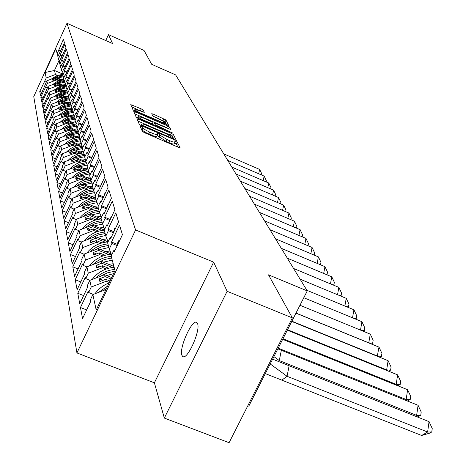 <?xml version="1.0" encoding="UTF-8"?>
<svg xmlns="http://www.w3.org/2000/svg" width="466" height="466" viewBox="0 0 466 466"><rect width="100%" height="100%" fill="white"/><g stroke="black" fill="none" stroke-linecap="round" stroke-linejoin="round"><path stroke-width="0.7" d="M141.233 126.315L140.074 126.094L142.369 131.377L144.483 132.699L178.408 147.303L180.016 147.582L177.226 142.113L174.628 140.948L175.047 141.932C174.721 142.45 172.991 142.06 169.869 140.767L167.073 139.561L160.339 135.379L160.013 134.691L158.545 133.783L157.403 133.521L157.776 134.476C157.432 134.994 155.679 134.598 152.504 133.282L149.691 132.076C146.009 130.404 143.773 129.018 142.986 127.9L142.689 127.224L141.233 126.315M177.907 147.087L176.334 143.977L174.564 142.94M174.995 142.043L174.156 143.802C173.824 144.32 172.1 143.936 168.972 142.643L166.181 141.443L157.292 135.501M181.897 355.273L182.701 356.49C187.099 360.841 200.887 330.278 197.526 323.585L196.751 322.507C192.272 318.476 178.833 348.154 181.897 355.273M292.363 317.899L229.086 442.7L164.329 418.084L227.123 291.291L292.363 317.899L268.486 274.847L307.251 290.895L175.635 74.909L151.695 64.302L144.023 50.462L108.467 34.63L105.759 40.525M143.208 110.081L141.245 108.875L130.765 104.623L133.049 109.912L135.035 111.141L168.692 125.43L165.908 119.943L153.273 114.1L151.718 113.721L152.825 116.051L160.147 119.587C163.409 121.084 165.197 122.238 165.517 123.036L161.364 122.045L140.26 112.894C136.992 111.397 135.216 110.256 134.924 109.469L139.177 110.489L144.262 112.388L143.208 110.081L142.375 111.857L131.727 106.877M227.123 291.291L213.644 262.142L135.589 229.971L66.964 23.3L112.591 43.559L108.467 34.63M138.536 119.133L136.899 118.748L139.369 124.469L141.443 125.762L176.381 140.505L173.375 134.575L171.319 133.305L138.536 119.133L137.767 120.776M136.148 117.048L133.771 111.555L135.385 111.933L167.556 125.878L169.572 127.119L170.806 129.577L156.133 123.531L154.543 123.158L155.306 124.806L172.531 132.944L138.175 118.306L136.148 117.048M59.7 80.467L56.584 79.115L56.776 79.884L58.803 80.764M61.133 86.029L57.947 84.649L58.139 85.447L60.207 86.338M62.619 91.779L59.351 90.369L59.549 91.19L61.658 92.099M64.157 97.726L60.801 96.287L61.011 97.138L63.155 98.058M65.747 103.883L62.304 102.409L62.52 103.289L64.71 104.227M67.395 110.261L63.865 108.747L64.087 109.661L66.318 110.617M69.102 116.867L65.473 115.312L65.706 116.261L67.984 117.234M70.879 123.711L67.145 122.121L67.389 123.106L69.714 124.096M72.719 130.818L68.881 129.187L69.131 130.206L71.508 131.214M74.63 138.198L70.681 136.521L70.943 137.581L73.372 138.606M76.622 145.858L72.556 144.14L72.824 145.241L75.306 146.289M78.69 153.827L74.502 152.062L74.781 153.203L77.321 154.275M80.845 162.121L76.523 160.304L76.814 161.492L79.412 162.587M83.094 170.754L78.632 168.89L78.935 170.125L81.597 171.243M85.435 179.76L80.828 177.831L81.148 179.125L83.874 180.26M87.888 189.144L83.117 187.163L83.449 188.509L86.245 189.674M90.445 198.947L85.511 196.902L85.855 198.312L88.726 199.5M93.124 209.193L88.01 207.085L88.371 208.558L91.319 209.77M95.926 219.911L90.625 217.733L91.004 219.276L94.027 220.517M98.868 231.136L93.363 228.882L93.759 230.501L96.87 231.771M101.955 242.903L96.235 240.573L96.654 242.268L99.852 243.572M105.2 255.257L99.246 252.84L99.683 254.622L102.98 255.956M108.619 268.235L102.415 265.736L102.875 267.606L106.265 268.975M110.034 281.015L105.747 279.297L106.231 281.266L109.324 282.507M135.589 229.971L76.931 352.931L33.756 96.619L66.964 23.3M102.875 267.606L88.272 273.192L86.909 266.884L101.343 261.362L101.792 263.203L112.358 267.467M99.683 254.622L85.441 260.069L82.965 265.323L82.668 263.919L75.224 279.716L77.106 289.724L84.701 273.659L84.398 272.208L86.909 266.884M85.441 260.069L84.148 254.069L98.227 248.687L98.658 250.434L108.718 254.518M96.654 242.268L82.756 247.58L80.338 252.718L80.059 251.384L72.795 266.826L74.589 276.35L81.987 260.645L81.701 259.271L84.148 254.069M82.756 247.58L81.521 241.866L95.262 236.617L95.676 238.283L105.275 242.198M93.759 230.501L80.193 235.68L77.834 240.706L77.566 239.431L70.483 254.535L72.189 263.616L79.406 248.262L79.133 246.951L81.521 241.866M80.193 235.68L79.016 230.233L92.437 225.107L92.827 226.697L102.002 230.454M91.004 219.276L77.746 224.332L75.445 229.249L75.189 228.031L68.275 242.815L69.906 251.483L76.948 236.46L76.686 235.208L79.016 230.233M77.746 224.332L76.628 219.131L89.74 214.127L90.113 215.647L98.891 219.259M88.371 208.558L75.416 213.498L73.168 218.309L72.923 217.15L66.166 231.625L67.727 239.897L74.601 225.195L74.35 224L76.628 219.131M75.416 213.498L74.344 208.523L87.165 203.642L87.521 205.092L95.926 208.564M85.855 198.312L73.185 203.141L70.989 207.853L70.756 206.747L64.151 220.925L65.642 228.835L72.358 214.436L72.119 213.294L74.344 208.523M73.185 203.141L72.16 198.388L84.701 193.611L85.045 194.998L93.107 198.341M83.449 188.509L71.053 193.233L68.904 197.852L68.683 196.786L62.223 210.684L63.65 218.257L70.215 204.149L69.987 203.054L72.16 198.388M71.053 193.233L70.069 188.678L82.342 184.006L82.668 185.34L90.416 188.561M81.148 179.125L69.009 183.744L66.906 188.27L66.69 187.25L60.376 200.875L61.739 208.127L68.164 194.305L67.943 193.256L70.069 188.678M69.009 183.744L68.065 179.381L80.088 174.808L80.397 176.084L87.841 179.194M78.935 170.125L67.052 174.645L64.99 179.09L64.786 178.111L58.605 191.468L59.916 198.423L66.195 184.874L65.986 183.866L68.065 179.381M67.052 174.645L66.149 170.463L77.921 165.989L78.218 167.212L85.383 170.212M76.814 161.492L65.17 165.919L63.155 170.276L62.962 169.339L56.904 182.445L58.163 189.12L64.314 175.828L64.11 174.861L66.149 170.463M65.17 165.919L64.302 161.9L75.841 157.52L76.127 158.696L83.03 161.597M74.781 153.203L63.364 157.537L61.39 161.819L61.203 160.916L55.273 173.777L56.479 180.185L62.502 167.148L62.31 166.222L64.302 161.9M63.364 157.537L62.531 153.681L73.844 149.388L74.117 150.512L80.775 153.32M72.824 145.241L61.629 149.487L59.7 153.687L59.52 152.819L53.707 165.442L54.866 171.61L60.766 158.807L60.58 157.922L62.531 153.681M61.629 149.487L60.83 145.776L71.921 141.571L72.189 142.654L78.614 145.369M70.943 137.581L59.963 141.746L58.069 145.864L57.895 145.031L52.192 157.432L53.31 163.362L59.095 150.792L58.92 149.935L60.83 145.776M59.963 141.746L59.194 138.175L70.075 134.045L70.331 135.088L76.541 137.72M69.131 130.206L58.361 134.29L56.503 138.338L56.334 137.534L50.742 149.72L51.819 155.423L57.487 143.079L57.318 142.258L59.194 138.175M58.361 134.29L57.621 130.853L68.298 126.804L68.543 127.806L74.543 130.364M67.389 123.106L56.811 127.113L54.988 131.092L54.831 130.317L49.344 142.287L50.38 147.786L55.943 135.658L55.774 134.866L57.621 130.853M56.811 127.113L56.101 123.799L66.586 119.826L66.819 120.793L72.626 123.274M65.706 116.261L55.326 120.193L53.532 124.102L53.38 123.356L47.992 135.123L48.994 140.423L54.452 128.505L54.295 127.742L56.101 123.799M55.326 120.193L54.633 116.995L64.931 113.098L65.158 114.036L70.785 116.436M64.087 109.661L53.887 113.518L52.128 117.368L51.976 116.646L46.693 128.214L47.654 133.328L53.013 121.614L52.862 120.875L54.633 116.995M53.887 113.518L53.223 110.436L63.335 106.609L63.557 107.512L69.009 109.848M62.52 103.289L52.501 107.081L50.777 110.861L50.631 110.168L45.435 121.544L46.367 126.484L51.627 114.962L51.481 114.252L53.223 110.436M52.501 107.081L51.86 104.104L61.797 100.341L62.013 101.215L67.296 103.481M61.011 97.138L51.161 100.86L49.466 104.582L49.326 103.912L44.223 115.108L45.12 119.873L50.293 108.543L50.147 107.856L51.86 104.104M51.161 100.86L50.544 97.988L60.312 94.289L60.522 95.134L65.648 97.342M59.549 91.19L49.868 94.854L48.202 98.512L48.068 97.866L43.053 108.881L43.921 113.488L50.544 97.988M49.868 94.854L49.268 92.076L58.879 88.441L59.077 89.256L64.052 91.406M58.139 85.447L48.615 89.047L46.979 92.647L46.845 92.018L41.917 102.864L42.756 107.32L49.268 92.076M48.615 89.047L48.039 86.356L57.487 82.785L57.679 83.571L62.52 85.662M56.776 79.884L47.404 83.426L40.822 97.039L41.637 101.355L48.039 86.356M47.404 83.426L46.845 80.822L56.141 77.309L56.328 78.072L61.034 80.111M59.031 60.429L54.464 70.483L55.454 74.508L46.233 77.985L39.761 91.406L40.548 95.577L46.845 80.822M46.233 77.985L45.056 72.521L55.769 48.872L58.011 56.217M62.846 121.242L68.123 118.387L74.018 117.129L75.946 112.923L76.162 113.704L82.033 100.953L80.496 95.862L74.711 108.444L74.921 109.207L73.011 113.366L72.119 110.034L74.018 105.91L74.222 106.662L79.977 94.144L78.498 89.239L72.824 101.594L73.028 102.328L71.152 106.417L70.296 103.213L72.154 99.159L72.352 99.881L77.997 87.585L76.57 82.866L71.007 95.006L71.205 95.711L69.364 99.724L68.537 96.637L70.36 92.652L70.552 93.351L76.092 81.27L74.717 76.721L69.259 88.651L69.446 89.332L67.64 93.276L66.842 90.299L68.636 86.385L68.822 87.06L74.251 75.183L72.929 70.797L67.57 82.523L67.751 83.181L65.98 87.06L65.211 84.189L66.97 80.338L67.145 80.985L72.48 69.312L71.199 65.083L65.939 76.61L66.114 77.245L64.372 81.061L63.632 78.288L65.356 74.502L65.531 75.125L70.768 63.644L69.533 59.561L64.366 70.902L64.535 71.514L62.823 75.265L62.112 72.585L63.807 68.863L63.97 69.469L69.114 58.174L67.925 54.231L61.331 69.667L60.638 67.081L62.304 63.417L62.467 63.999L67.518 52.891L66.364 49.076L59.881 64.256L59.211 61.757L65.974 47.777L64.861 44.089L58.483 59.025L57.836 56.602L64.483 42.837L63.405 39.261L57.132 53.963M74.018 117.129L76.249 123.927M106.231 281.266L91.243 287.009L88.627 292.514L88.307 290.965L80.455 307.508L82.546 318.593L90.555 301.747L90.218 300.139L92.868 294.559L96.2 310.024L115.026 270.542L111.158 256.079L113.85 250.423L114.252 251.902L122.424 234.713L119.529 225.13L111.525 242.005L111.922 243.433L109.271 249.013L107.611 242.803L110.226 237.287L110.611 238.685L118.562 221.915L115.813 212.822L108.025 229.295L108.397 230.647L105.817 236.099L104.244 230.198L106.79 224.81L107.151 226.138L114.892 209.764L112.283 201.126L104.693 217.22L105.048 218.507L102.537 223.826L101.04 218.216L103.522 212.956L103.866 214.22L111.403 198.219L108.922 190L101.53 205.727L101.868 206.951L99.415 212.152L97.988 206.817L100.411 201.667L100.738 202.873L108.089 187.239L105.724 179.404L98.512 194.782L98.833 195.953L96.445 201.038L95.087 195.947L97.446 190.914L97.761 192.062L104.926 176.771L102.671 169.304L95.635 184.35L95.944 185.462L93.614 190.437L92.315 185.579L94.615 180.651L94.918 181.746L101.914 166.787L99.759 159.663L92.891 174.383L93.183 175.449L90.905 180.319L89.664 175.676L91.919 170.853L92.204 171.902L99.037 157.258L96.98 150.448L90.264 164.859L90.544 165.879L88.324 170.649L87.136 166.211L89.332 161.486L89.612 162.488L96.287 148.147L94.318 141.629L87.754 155.755L88.022 156.727L85.849 161.399L84.713 157.147L86.862 152.522L87.125 153.483L93.654 139.433L91.767 133.194L85.348 147.029L85.604 147.967L83.484 152.539L82.395 148.473L84.497 143.936L84.748 144.856L91.132 131.086L89.326 125.104L83.047 138.67L83.292 139.567L81.212 144.052L80.169 140.149L82.226 135.705L82.47 136.585L88.715 123.082L86.985 117.345L80.834 130.655L81.072 131.511L79.039 135.915L78.038 132.163L80.047 127.806L80.28 128.651L86.396 115.411L84.736 109.9L78.713 122.954L78.94 123.775L76.948 128.098L75.987 124.498L77.962 120.216L78.183 121.032L84.171 108.036L82.575 102.741L76.674 115.556L76.89 116.349L74.939 120.589M91.243 287.009L89.816 280.363L104.617 274.695L105.089 276.635L110.99 279.006M88.272 273.192L85.727 278.575L85.418 277.101L77.775 293.26L79.756 303.785L87.55 287.341L87.235 285.815L89.816 280.363M247.813 405.758L248.797 406.136L307.251 290.895M62.112 79.896L56.141 77.309M58.483 59.025L59.392 61.355M56.328 78.072L52.67 79.453L52.914 80.501L56.584 79.115M63.638 85.447L57.487 82.785M59.881 64.256L60.825 66.667M57.679 83.571L53.957 84.975L54.213 86.059L57.947 84.649M65.223 91.179L58.879 88.441M61.331 69.667L62.304 72.16M59.077 89.256L55.291 90.684L55.553 91.802L59.351 90.369M66.859 97.114L60.312 94.289M62.823 75.265L63.836 77.845M60.522 95.134L56.671 96.59L56.945 97.744L60.801 96.287M68.56 103.248L61.797 100.341M64.372 81.061L65.421 83.729M62.013 101.215L58.099 102.695L58.378 103.895L62.304 102.409M70.331 109.609L63.335 106.609M65.98 87.06L67.063 89.827M63.557 107.512L59.578 109.021L59.864 110.261L63.865 108.747M72.166 116.191L64.931 113.098M67.64 93.276L68.764 96.147M65.158 114.036L61.104 115.568L61.407 116.855L65.473 115.312M74.071 123.024L66.586 119.826M69.364 99.724L70.529 102.701M66.819 120.793L62.694 122.36L63.003 123.694L67.145 122.121M76.057 130.107L68.298 126.804M71.152 106.417L72.364 109.51M68.543 127.806L64.337 129.402L64.663 130.789L68.881 129.187M78.125 137.464L70.075 134.045M73.011 113.366L74.269 116.576M70.331 135.088L66.044 136.713L66.382 138.152L70.681 136.521M80.274 145.107L71.921 141.571M72.189 142.654L67.82 144.309L68.17 145.806L72.556 144.14M82.523 153.052L73.844 149.388M76.948 128.098L78.311 131.569M74.117 150.512L69.667 152.207L70.028 153.763L74.502 152.062M84.87 161.318L75.841 157.52M79.039 135.915L80.455 139.532M76.127 158.696L71.583 160.421L71.962 162.04L76.523 160.304M87.323 169.927L77.921 165.989M81.212 144.052L82.692 147.827M78.218 167.212L73.581 168.972L73.978 170.655L78.632 168.89M89.886 178.903L80.088 174.808M83.484 152.539L85.028 156.477M80.397 176.084L75.667 177.884L76.075 179.643L80.828 177.831M92.577 188.27L82.342 184.006M85.849 161.399L87.462 165.506M82.668 185.34L77.834 187.175L78.265 189.01L83.117 187.163M95.396 198.044L84.701 193.611M88.324 170.649L90.014 174.936M85.045 194.998L80.1 196.879L80.548 198.796L85.511 196.902M98.355 208.267L87.165 203.642M90.905 180.319L92.676 184.804M87.521 205.092L82.47 207.015L82.936 209.018L88.01 207.085M101.209 218.851L89.74 214.127M93.614 190.437L95.466 195.138M90.113 215.647L84.946 217.616L85.435 219.713L90.625 217.733M104.343 229.988L92.437 225.107M96.445 201.038L98.39 205.966M92.827 226.697L87.538 228.719L88.051 230.915L93.363 228.882M108.065 241.837L95.262 236.617M99.415 212.152L101.46 217.325M95.676 238.283L90.258 240.351L90.794 242.652L96.235 240.573M111.228 253.964L98.227 248.687M102.537 223.826L104.687 229.26M98.658 250.434L93.107 252.56L93.672 254.972L99.246 252.84M113.931 266.453L101.343 261.362M105.817 236.099L108.077 241.813M101.792 263.203L96.107 265.381L96.701 267.921L102.415 265.736M111.689 277.538L104.617 274.695M109.271 249.013L111.654 255.036M105.089 276.635L99.258 278.866L99.881 281.54L105.747 279.297M92.868 294.559L105.968 289.543M213.644 262.142L154.386 382.819L164.329 418.084M154.386 382.819L76.931 352.931M62.479 73.966L54.464 70.483L45.056 72.521M55.454 74.508L57.446 75.37M86.653 309.954L80.455 307.508M93.328 294.384L88.627 292.514M117.246 245.605L111.922 243.433M117.205 244.324L111.525 242.005M114.776 250.801L113.85 250.423M83.641 295.59L77.775 293.26M80.787 281.936L75.224 279.716M78.078 268.94L72.795 266.826M75.504 256.562L70.483 254.535M73.057 244.755L68.275 242.815M70.727 233.478L66.166 231.625M68.502 222.701L64.151 220.925M66.382 212.385L62.223 210.684M64.349 202.512L60.376 200.875M62.409 193.04L58.605 191.468M60.551 183.954L56.904 182.445M58.768 175.228L55.273 173.777M57.062 166.845L53.707 165.442M55.419 158.784L52.192 157.432M53.84 151.019L50.742 149.72M52.326 143.545L49.344 142.287M50.864 136.34L47.992 135.123M49.46 129.385L46.693 128.214M48.103 122.68L45.435 121.544M46.798 116.203L44.223 115.108M45.534 109.941L43.053 108.881M44.317 103.889L41.917 102.864M43.14 98.035L40.822 97.039M42.004 92.367L39.761 91.406M90.014 280.287L85.727 278.575M113.442 232.715L108.397 230.647M113.547 231.561L108.025 229.295M111.106 237.643L110.226 237.287M46.239 82.162L44.649 81.48M60.65 51.283L58.728 50.439M60.83 50.887L58.576 49.903M59.782 53.2L59.444 53.054M47.433 87.678L45.796 86.973M62.094 56.322L60.108 55.448M62.281 55.914L59.957 54.895M61.197 58.297L60.854 58.151M48.674 93.375L46.979 92.647M63.592 61.524L61.535 60.627M63.784 61.104L61.378 60.056M62.66 63.574L62.304 63.417M49.955 99.27L48.202 98.512M65.141 66.906L63.009 65.98M65.339 66.469L62.846 65.386M64.174 69.026L63.807 68.863M51.283 105.363L49.466 104.582M66.743 72.475L64.535 71.514M66.947 72.026L64.366 70.902M65.741 74.665L65.356 74.502M52.658 111.665L50.777 110.861M68.403 78.236L66.114 77.245M68.613 77.77L65.939 76.61M67.366 80.513L66.97 80.338M54.085 118.201L52.128 117.368M70.121 84.206L67.751 83.181M70.343 83.723L67.57 82.523M69.044 86.565L68.636 86.385M55.565 124.964L53.532 124.102M71.91 90.398L69.446 89.332M72.137 89.897L69.259 88.651M70.791 92.839L70.36 92.652M57.097 131.983L54.988 131.092M73.762 96.811L71.205 95.711M74.001 96.293L71.007 95.006M72.597 99.351L72.154 99.159M58.693 139.264L56.503 138.338M75.69 103.475L73.028 102.328M75.935 102.934L72.824 101.594M74.478 106.108L74.018 105.91M60.347 146.825L58.069 145.864M77.688 110.39L74.921 109.207M77.95 109.83L74.711 108.444M76.43 113.133L75.946 112.923M62.071 154.683L59.7 153.687M79.773 117.583L76.89 116.349M80.041 117.001L76.674 115.556M78.457 120.432L77.962 120.216M63.865 162.85L61.39 161.819M81.94 125.057L78.94 123.775M82.22 124.451L78.713 122.954M80.571 128.028L80.047 127.806M65.735 171.354L63.155 170.276M84.2 132.845L81.072 131.511M84.492 132.21L80.834 130.655M82.773 135.932L82.226 135.705M67.687 180.208L64.99 179.09M86.559 140.953L83.292 139.567M86.862 140.295L83.047 138.67M85.062 144.175L84.497 143.936M69.719 189.435L66.906 188.27M89.018 149.405L85.604 147.967M89.338 148.718L85.348 147.029M87.457 152.772L86.862 152.522M71.846 199.069L68.904 197.852M91.592 158.23L88.022 156.727M91.924 157.514L87.754 155.755M89.955 161.749L89.332 161.486M74.065 209.123L70.989 207.853M94.283 167.451L90.544 165.879M94.633 166.7L90.264 164.859M92.565 171.127L91.919 170.853M76.395 219.632L73.168 218.309M97.097 177.086L93.183 175.449M97.464 176.299L92.891 174.383M95.297 180.936L94.615 180.651M78.83 230.629L75.445 229.249M100.05 187.175L95.944 185.462M100.435 186.353L95.635 184.35M98.157 191.211L97.446 190.914M81.387 242.151L77.834 240.706M103.149 197.747L98.833 195.953M103.557 196.879L98.512 194.782M101.157 201.982L100.411 201.667M84.072 254.226L80.338 252.718M106.405 208.832L101.868 206.951M106.778 207.9L101.53 205.727M104.308 213.282L103.522 212.956M86.903 266.907L82.965 265.323M109.83 220.476L105.048 218.507M110.075 219.439L104.693 217.22M107.617 225.154L106.79 224.81M102.974 280.357L99.258 278.866M99.631 266.802L96.107 265.381M96.45 253.912L93.107 252.56M93.433 241.644L90.258 240.351M90.561 229.954L87.538 228.719M87.829 218.799L84.946 217.616M85.22 208.151L82.47 207.015M82.727 197.963L80.1 196.879M80.344 188.217L77.834 187.175M78.061 178.886L75.667 177.884M75.882 169.933L73.581 168.972M73.785 161.347L71.583 160.421M71.776 153.098L69.667 152.207M69.848 145.165L67.82 144.309M67.995 137.54L66.044 136.713M66.213 130.2L64.337 129.402M64.5 123.129L62.694 122.36M62.846 116.314L61.104 115.568M61.25 109.737L59.578 109.021M59.712 103.388L58.099 102.695M58.233 97.26L56.671 96.59M56.8 91.336L55.291 90.684M55.413 85.604L53.957 84.975M54.079 80.065L52.67 79.453M141.163 128.599L142.101 129.781C142.887 130.899 145.118 132.297 148.8 133.958L149.691 132.076M157.729 134.581L156.891 136.352C156.541 136.876 154.782 136.48 151.613 135.169L148.8 133.958M174.29 139.928L172.507 136.404L170.451 135.134L137.889 121.067M141.74 125.057L173.527 138.821L173.148 138.041L166.49 133.923L146.656 125.36C143.505 124.049 141.751 123.647 141.39 124.154L141.74 125.057L141.414 125.744M134.75 113.838L166.706 127.672L167.556 125.878M168.762 129L166.706 127.672M142.462 117.613L138.134 116.599C138.431 117.415 140.249 118.585 143.586 120.117L151.182 123.403L152.772 123.711L152.027 122.127L150.005 120.88L142.462 117.613M166.665 124.853L165.075 121.708L152.813 116.028M281.796 380.163L287.062 376.289L427.625 432.029L421.643 435.471L265.305 373.592M272.622 359.158L429.052 421.648L432.244 428.516L431.778 431.97L429.774 433.118L421.643 435.471M289.101 365.851L287.062 376.289L270.193 363.952M431.778 431.97L427.625 432.029L429.052 421.648M103.603 290.446L106.33 288.786M109.143 282.885C103.283 285.169 98.565 288.792 94.988 293.749M98.681 292.333L107.617 286.083M117.368 245.349L117.135 244.534L118.393 240.823L118.818 242.297M118.393 240.823L119.383 241.108M277.853 348.853L418.072 405.298L421.206 412.031L420.74 415.381L417.303 416.965M278.418 361.237L279.285 360.573L273.921 356.607M415.305 416.167L416.639 415.369L279.285 360.573L281.301 350.461M420.74 415.381L416.639 415.369L418.072 405.298M113.541 273.664L106.714 275.54M100.592 276.239L107.331 272.866L114.7 271.224M114.153 267.268C104.949 268.224 97.61 272.295 92.134 279.478M95.74 278.097C101.023 273.035 107.355 270.152 114.735 269.453M113.64 232.295L114.712 228.136L115.055 229.313M114.712 228.136L115.504 228.357M108.747 264.356L113.209 263.739M405.158 400.125L406.171 399.496L407.61 389.722L282.67 339.359M407.61 389.722L410.692 396.321L410.22 399.572L406.171 399.496L278.202 348.16M407.371 401.01L410.22 399.572M112.242 260.121L103.405 262.201M97.732 262.748L104.401 259.515L111.677 258.013M111.345 254.25C102.235 254.989 94.924 258.88 89.414 265.929M92.938 264.577C98.058 259.766 104.157 257.028 111.24 256.37M110.104 219.9L111.211 216.073L111.479 216.987M111.211 216.073L111.828 216.253M105.479 251.628L110.063 251.023M395.459 384.823L396.187 384.351L397.632 374.862L287.33 330.173M397.632 374.862L400.655 381.334L400.183 384.497L396.187 384.351L282.996 338.712M397.871 385.796L400.183 384.497M108.863 247.493L100.26 249.508M95.012 249.916L101.396 246.898L108.328 245.489M108.036 241.906C99.27 242.6 92.204 246.31 86.827 253.044M90.27 251.727C95.233 247.149 101.11 244.551 107.914 243.928M106.737 208.121L107.885 204.603L108.083 205.279M107.885 204.603L108.333 204.737M102.363 239.512L106.935 238.924M386.174 370.22L386.658 369.899L388.102 360.672L291.751 321.453M388.102 360.672L391.073 367.022L390.601 370.091L386.658 369.899L287.551 329.736M388.772 371.274L390.601 370.091M105.654 235.476L97.26 237.433M92.425 237.701L98.536 234.876L105.141 233.565M104.244 230.192C96.066 230.996 89.437 234.526 84.352 240.782M87.725 239.495C92.536 235.138 98.21 232.662 104.745 232.074M103.854 196.25L104.716 193.675L104.85 194.13M104.716 193.675L105.019 193.769M99.392 227.961L103.947 227.385M377.274 356.269L378.992 347.112L295.962 313.152M378.992 347.112L381.916 353.339L381.438 356.327L377.547 356.082L291.879 321.202M381.438 356.327L379.941 357.352M102.613 224.012L94.406 225.917M89.967 226.051L95.81 223.418L102.101 222.189M101.239 218.973C93.363 219.736 86.944 223.109 81.993 229.097M85.295 227.833C89.961 223.68 95.437 221.327 101.722 220.773M101.209 184.705L101.769 183.517M96.555 216.935L101.087 216.381M368.746 342.924L370.272 334.128L299.97 305.253M370.272 334.128L373.15 340.25L372.672 343.157L368.827 342.865L295.997 313.076M372.672 343.157L371.437 344.025M99.776 213.067L91.68 214.925M87.631 214.937L93.206 212.484L99.2 211.337M98.378 208.261C90.783 208.989 84.567 212.216 79.733 217.948M82.971 216.713C87.497 212.752 92.786 210.51 98.839 209.98M98.67 173.731L98.827 173.387M93.847 206.403L98.349 205.861M360.498 330.114L361.925 321.697L303.785 297.722M361.925 321.697L364.75 327.709L364.272 330.54L363.276 331.256M360.777 330.231L364.272 330.54M97.068 202.617L89.07 204.428M85.4 204.312L90.73 202.034L96.427 200.963M95.641 198.027C88.313 198.714 82.29 201.801 77.572 207.294M80.746 206.089C85.144 202.308 90.253 200.17 96.078 199.669M91.254 196.326L95.146 195.825M352.523 317.824L353.921 309.779L306.896 290.306M353.921 309.779L356.7 315.68L356.222 318.441L355.442 319.024M353.327 318.156L356.222 318.441M94.47 192.615L86.577 194.386M83.286 194.147L88.4 192.027L93.847 191.037M93.025 188.229C85.948 188.887 80.105 191.846 75.498 197.112M78.614 195.924C82.884 192.318 87.829 190.279 93.445 189.802M88.773 186.685L92.478 186.202M344.875 306.034L346.238 298.345L300.104 279.169M346.238 298.345L348.976 304.141L348.498 306.832L347.904 307.292M346.191 306.581L348.498 306.832M91.983 183.045L84.195 184.775M81.276 184.414L91.388 181.536M90.515 178.851C83.676 179.474 78.008 182.311 73.511 187.367M76.575 186.202C80.723 182.759 85.505 180.808 90.922 180.354M86.396 177.447L90.014 176.975M337.53 294.722L338.864 287.365L293.592 268.48M338.864 287.365L341.555 293.062L341.083 295.689L340.652 296.021M339.341 295.479L341.083 295.689M89.594 173.876L81.905 175.571M79.371 175.082L89.023 172.426M88.109 169.857C81.498 170.451 75.999 173.177 71.607 178.035M74.612 176.888L78.189 174.418L81.142 173.002L88.581 171.296M84.113 168.581L87.649 168.127M330.47 283.864L331.775 276.81L287.33 258.211M331.775 276.81L334.425 282.413L333.673 285.198M332.771 284.819L333.953 284.976M87.299 165.086L79.709 166.741M77.583 166.112L86.752 163.694M85.808 161.23C79.406 161.801 74.065 164.416 69.772 169.082M72.731 167.958L79.098 164.23L86.326 162.611M81.923 160.077L85.377 159.634M323.684 273.42L324.953 266.657L281.313 248.331M324.953 266.657L327.563 272.167L326.951 274.789M326.456 274.585L327.097 274.672M84.946 156.658L77.606 158.265M75.847 157.525L84.567 155.306M83.641 152.947C77.426 153.477 72.213 155.994 68.013 160.496M70.925 159.389L77.135 155.807L84.16 154.263M79.814 151.91L83.198 151.479M317.148 263.377L318.395 256.882L275.523 238.825M318.395 256.882L320.963 262.306L320.468 264.775M82.424 148.572L75.585 150.122M73.896 149.411L82.47 147.256M81.579 144.978C75.527 145.474 70.442 147.897 66.318 152.242M69.184 151.159L75.242 147.716L82.074 146.248M77.793 144.052L81.101 143.633M310.851 253.708L312.074 247.469L269.942 229.674M312.074 247.469L314.602 252.805L314.154 255.1M80.338 140.779L73.64 142.293M72.014 141.606L80.449 139.509M79.593 137.324C73.704 137.779 68.735 140.109 64.687 144.314M67.512 143.243L73.418 139.94L80.07 138.542M75.847 136.497L79.104 136.089M304.787 244.394L305.981 238.4L264.572 220.855M305.981 238.4L308.469 243.648L308.049 245.774M78.335 133.282L71.764 134.761M70.203 134.103L78.072 132.082M77.676 129.95C71.939 130.375 67.087 132.624 63.114 136.689M65.898 135.629L71.665 132.455L78.137 131.127M73.972 129.216L77.234 128.82M298.939 235.417L300.104 229.651L259.387 212.35M300.104 229.651L302.556 234.817L302.16 236.78M76.407 126.065L69.964 127.515M68.461 126.874L76.098 124.911M75.83 122.849C70.244 123.245 65.496 125.412 61.594 129.344M64.343 128.301L69.947 125.261L76.22 123.991M72.16 122.209L75.422 121.818M293.289 226.756L294.43 221.204L254.389 204.149M294.43 221.204L296.848 226.29L296.475 228.107M74.548 119.11L68.228 120.525M66.778 119.908L74.245 117.997M74.047 116.011C68.601 116.378 63.964 118.463 60.131 122.273M70.418 115.446L73.675 115.061M287.837 218.397L288.949 213.044L249.56 196.227M288.949 213.044L291.337 218.059L290.988 219.736M72.754 112.405L66.551 113.791M65.153 113.191L72.469 111.333M72.323 109.411C67.017 109.755 62.479 111.764 58.716 115.451M61.396 114.438L66.533 111.7L72.242 110.494M68.741 108.928L71.985 108.549M282.571 210.323L283.654 205.162L244.895 188.573M283.654 205.162L286.007 210.102L285.681 211.651M71.024 105.933L64.937 107.296M63.586 106.714L70.745 104.897M70.366 103.056C65.304 103.44 60.964 105.38 57.353 108.875M60.003 107.873L64.995 105.246L70.529 104.093M67.116 102.631L70.354 102.264M277.474 202.518L278.54 197.543L240.386 181.175M278.54 197.543L280.858 202.407L280.555 203.834M69.352 99.689L63.376 101.023M62.071 100.464L69.085 98.687M68.613 96.916C63.731 97.307 59.537 99.176 56.031 102.526M58.652 101.536L63.51 99.019L68.881 97.907M65.549 96.544L68.747 96.188M272.546 194.974L273.589 190.169L236.029 174.016M273.589 190.169L275.872 194.963L275.592 196.279M67.786 93.654L61.867 94.959M60.609 94.417L67.483 92.687M67.022 90.975L63.16 91.621L60.394 92.606L56.998 94.528L54.755 96.392M57.347 95.414L62.071 92.996L67.279 91.936M64.028 90.666L66.854 90.322M267.775 187.67L268.795 183.033L231.806 167.096M268.795 183.033L271.049 187.757L270.787 188.963M66.277 87.818L60.411 89.105M59.194 88.581L65.933 86.892M65.49 85.231L59.031 86.804L53.52 90.468M56.089 89.495L60.685 87.183L65.735 86.158M62.561 84.981L65.333 84.649M263.156 180.604L264.152 176.119L227.723 160.391M264.152 176.119L266.377 180.779L266.133 181.886M64.809 82.173L59.001 83.437M57.825 82.931L64.459 81.276M64.005 79.68L57.708 81.195L52.32 84.736M54.872 83.775L59.339 81.556L64.244 80.571M61.145 79.476L63.865 79.15M258.682 173.76L259.655 169.426L223.767 153.891M259.655 169.426L261.851 174.016L261.624 175.03M63.393 76.715L57.638 77.962M56.497 77.467L63.05 75.847M62.566 74.304L56.427 75.772L51.161 79.191M53.695 78.236L58.04 76.109L62.799 75.166M142.101 129.781L142.986 127.9M151.613 135.169L152.504 133.282M159.122 136.561L160.013 134.691M159.448 137.254L160.339 135.379M166.181 141.443L167.073 139.561M168.972 142.643L169.869 140.767M176.334 143.977L177.226 142.113M141.804 129.099L142.689 127.224M170.451 135.134L171.319 133.305M172.507 136.404L173.375 134.575M142.975 126.42L143.19 125.96M172.187 139.019L172.403 138.565M173.189 139.451L173.469 138.862M140.889 125.5L141.431 124.352M134.627 113.553L135.385 111.933M168.721 128.913L169.572 127.119M153.704 125.022L154.555 123.222M154.951 125.564L155.306 124.806M157.141 126.507L157.345 126.07M170.876 132.449L171.086 132.012M143.377 120.554L143.586 120.117M150.972 123.84L151.182 123.403M152.417 124.463L152.714 123.834M140.062 113.32L140.26 112.894M161.16 122.471L161.364 122.045M152.586 115.556L153.273 114.1M163.1 120.496L163.933 118.731M165.075 121.708L165.908 119.943M131.604 106.597L132.35 105.007M140.417 110.646L141.245 108.875M183.313 356.729L182.701 356.49M173.218 139.468L173.515 138.845M140.784 125.447L141.39 124.154M153.681 124.981L154.543 123.158M137.482 117.98L138.134 116.599M152.452 124.48L152.772 123.805M134.301 110.791L134.924 109.469M164.999 124.131L165.482 123.111"/></g></svg>
